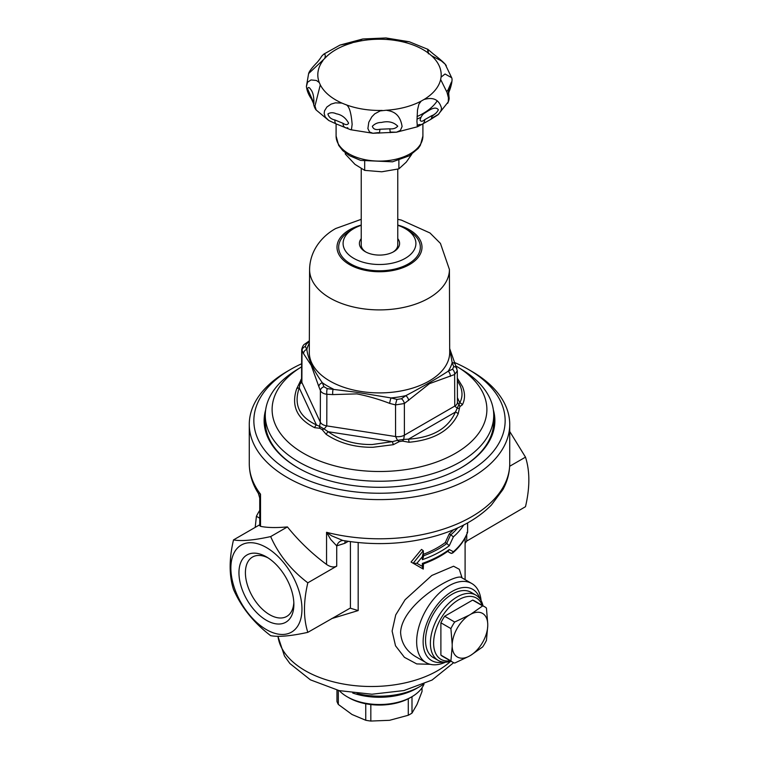 <?xml version="1.0" encoding="UTF-8"?>
<svg xmlns="http://www.w3.org/2000/svg" width="759" height="759" viewBox="0 0 759 759"><rect width="100%" height="100%" fill="white"/><g stroke="black" fill="none" stroke-linecap="round" stroke-linejoin="round"><path stroke-width="1.14" d="M466.738 534.545L466.738 541.063L525.494 506.689C529.962 487.591 529.962 471.073 525.494 457.146L509.725 431.492M307.822 582.817C303.353 601.906 303.353 618.424 307.822 632.351C290.963 636.042 278.581 637.152 270.669 635.672C253.81 622.845 241.419 607.437 233.506 589.449C229.038 575.521 229.038 559.004 233.506 539.905C241.419 541.385 253.81 540.275 270.669 536.585C278.581 554.582 290.963 569.99 307.822 582.817L336.73 566.129C333.723 567.599 330.326 567.039 326.55 564.449C311.864 553.567 298.818 541.053 287.414 526.917C276.067 527.922 267.102 527.723 260.527 526.338L259.739 525.693L259.739 498.075L260.527 494.175L258.392 493.454C252.396 484.081 249.35 474.128 249.275 463.607A130.225 75.188 180 0 0 260.527 494.175L260.527 526.338M468.35 369.396L471.586 371.265A130.225 75.188 180 0 1 508.151 412.763A130.225 75.188 180 0 1 509.725 424.433A130.225 75.188 180 0 1 429.338 493.891A130.225 75.188 180 0 1 287.414 477.591A130.225 75.188 180 0 1 249.275 424.433A130.225 75.188 180 0 1 287.414 371.265L290.65 369.396A125.652 72.551 0 0 0 290.65 471.994A125.652 72.551 0 0 0 468.35 471.994A125.652 72.551 0 0 0 468.35 369.396A125.652 72.551 0 0 0 454.489 362.489M342.764 540.446L331.579 535.778L326.55 532.296L330.706 539.45L336.73 545.882L344.861 543.292L348.258 541.338M307.822 632.351L349.785 608.357M331.626 618.613L358.172 610.578L350.421 608.215L350.421 541.641M345.288 540.873A9.136 5.275 -120 0 0 344.861 543.292M342.983 540.484A9.136 7.049 -90.9 0 0 339.007 542.211A9.136 7.049 -90.9 0 0 336.73 545.882L336.73 566.129M301.636 363.76A125.652 72.551 0 0 0 290.65 369.396L287.414 371.265M265.641 409.917A115.377 66.612 0 0 0 297.917 467.8A115.377 66.612 0 0 0 461.083 467.8A115.377 66.612 0 0 0 493.359 409.917M301.627 366.825A107.38 61.991 0 0 0 301.257 367.043L296.266 370.117A114.23 65.948 0 0 0 265.271 415.287A114.23 65.948 0 0 0 379.5 481.234A114.23 65.948 0 0 0 493.729 415.287L493.729 421.634A114.23 65.948 180 0 1 460.675 468.028M298.325 468.028A114.23 65.948 180 0 1 265.271 421.634L265.271 415.287M493.729 415.287A114.23 65.948 0 0 0 462.734 370.117L457.743 367.043A107.38 61.991 0 0 0 455.836 365.904M301.257 367.043A107.38 61.991 0 0 0 302.054 452.449A107.38 61.991 0 0 0 453.465 454.451A107.38 61.991 0 0 0 457.743 367.043M301.579 378.665L296.636 388.883C291.02 405.904 297.016 418.835 314.634 427.668L319.824 428.285L322.186 429.651L326.123 434.3C339.245 443.142 354.842 447.468 372.897 447.288L393.295 444.689L399.3 441.586L402.526 441.083L408.987 442.26C433.882 440.002 450.277 430.533 458.161 413.864L459.84 406.625L462.364 404.813C465.163 399.31 465.22 393.276 462.544 386.711L457.335 378.181M457.345 380.506L459.982 385.249C462.743 391.71 462.667 397.545 459.764 402.744A4.573 3.928 29.1 0 1 462.364 404.813M393.295 444.689A4.573 0.579 -104.6 0 0 392.365 441.662L372.214 444.527C355.127 444.746 340.459 440.486 328.211 431.748A4.573 2.249 125.7 0 0 326.123 434.3M449.679 348.988L452.174 362.622L453.74 366.663L452.535 369.244L448.199 371.189C437.061 378.456 422.953 386.606 405.856 395.638L401.473 398.731L396.985 399.424L391.018 397.934A4.573 0.674 103.9 0 0 389.652 403.399L395.534 404.898L395.572 436.539L397.526 440.343L392.365 441.662L328.22 431.738L324.093 428.977L326.778 425.894L395.572 436.539A9.136 5.256 -0.1 0 0 404.395 435.173L404.367 403.532L429.48 383.646L454.632 374.51L457.307 370.857L457.43 402.355A9.136 5.266 179.8 0 1 454.755 406.103L457.43 408.351A4.573 1.157 -9.7 0 1 458.977 408.494M314.634 427.668A4.573 2.979 -66.6 0 1 316.418 424.926C299.274 416.938 293.543 404.594 299.236 387.896A4.573 3.235 -159.4 0 0 296.636 388.883M299.236 387.896L299.919 383.988L301.883 382.451L320.317 422.165L319.596 426.378L316.418 424.926L299.236 387.896M305.26 346.465A4.573 3.909 150.3 0 0 302.006 350.895L301.883 382.451A9.136 5.285 0.2 0 1 301.57 381.075L301.693 349.614L303.581 353.703A4.573 3.871 -28.9 0 1 306.826 349.32L305.26 346.465L306.465 343.874L309.34 341.797M303.581 353.703L311.218 365.345L318.827 386.559A4.573 3.292 -21.8 0 1 322.319 382.716C313.087 369.605 307.917 358.476 306.826 349.32A73.585 42.485 0 0 1 309.34 343.172M408.665 400.458A4.573 2.334 54.9 0 0 405.856 395.638A73.585 42.485 0 0 1 391.018 397.934L356.388 392.242L327.233 388.627L323.951 386.739L322.319 382.716A73.585 42.485 0 0 0 333.192 388.988A4.573 1.243 93.6 0 0 332.746 394.595L356.872 393.883C367.878 396.056 378.807 399.215 389.652 403.371M259.739 524.763L233.506 539.905M462.079 577.903L459.29 569.288L453.578 566.223L431.814 575.464L405.107 599.705L395.724 614.904L392.109 631.071L395.524 645.805L404.424 657.322L416.719 663.916L430.211 664.305M421.501 568.064L411.055 562.039L421.501 549.412L423.266 550.692L413.171 563.254L411.055 562.039M423.456 554.279A93.67 54.079 0 0 0 445.239 542.6L449.309 533.757A93.67 54.079 0 0 0 453.559 529.706M449.309 552.41L451.681 553.453L453.398 551.755L449.262 549.507L448.446 550.816C441.377 556.024 433.038 560.389 423.427 563.899L423.456 563.861M357.091 693.536A57.115 32.979 0 0 0 419.888 686.525A57.115 32.979 0 0 0 423.607 684.153M419.888 686.525L416.653 688.385A52.551 30.341 180 0 1 352.745 693.043M339.273 690.643A45.692 26.385 0 0 0 347.186 696.781A45.692 26.385 0 0 0 411.814 696.781A45.692 26.385 0 0 0 424.063 683.954M416.568 657.152L415.904 656.782C406.388 651.156 401.293 643.063 400.591 632.484C401.853 602.988 456.785 572.523 461.595 577.627L460.912 577.039M416.501 657.114L426.122 662.664A45.692 26.385 -60 0 1 416.653 641.753A45.692 26.385 -60 0 1 436.605 595.768A45.692 26.385 -60 0 1 471.813 583.529A45.692 26.385 -60 0 1 481.092 600.606M445.552 662.171A45.692 26.385 -60 0 1 426.122 662.664M270.669 536.585L287.414 526.917M509.659 466.282L525.494 457.146M466.738 541.063L465.096 543.378M443.294 662.066A41.128 23.747 -60 0 1 431.634 613.092A41.128 23.747 -60 0 1 479.878 598.699M438.199 660.406L433.351 657.607A37.694 21.764 -60 0 1 425.543 640.349A37.694 21.764 -60 0 1 441.994 602.418A37.694 21.764 -60 0 1 471.045 592.314L475.893 595.113A37.694 21.764 120 0 0 446.842 605.217A37.694 21.764 120 0 0 430.391 643.148A37.694 21.764 120 0 0 438.199 660.406A37.694 21.764 120 0 0 451.026 661.222M483.009 605.815A37.694 21.764 120 0 0 475.893 595.113M450.267 660.776A35.417 20.446 -60 0 1 433.617 643.148A35.417 20.446 -60 0 1 454.404 602.655A35.417 20.446 -60 0 1 482.25 605.378M452.687 662.18A31.982 18.463 120 0 0 454.688 663.072L469.062 656.269A25.161 14.525 -60 0 1 452.193 646.535L450.903 660.89A31.982 18.463 120 0 0 452.687 662.18L442.668 656.393A31.982 18.463 -60 0 1 440.894 655.112L440.894 622.797A31.982 18.463 -60 0 1 444.67 616.251L472.648 600.094A31.982 18.463 -60 0 1 474.65 600.995L484.669 606.773A31.982 18.463 120 0 0 482.667 605.881L470.874 614.173A25.161 14.525 -60 0 1 487.743 623.917L486.443 608.063A31.982 18.463 120 0 0 484.669 606.773M472.648 600.094L482.667 605.881M487.743 623.917L487.743 626.014A25.161 14.525 -60 0 1 470.874 655.216L482.667 646.915A31.982 18.463 120 0 0 486.443 640.368L487.743 626.014M452.193 646.535L452.193 644.429A25.161 14.525 -60 0 1 469.062 615.226L470.874 614.173M440.894 622.797L450.903 628.585L452.193 644.429M440.894 655.112L450.903 660.89M470.874 655.216L469.062 656.269M469.062 615.226L454.688 622.029A31.982 18.463 120 0 0 450.903 628.585M444.67 616.251L454.688 622.029M266.418 629.628A50.265 29.022 60 0 1 235.632 550.294A50.265 29.022 60 0 1 297.196 585.834A50.265 29.022 60 0 1 266.418 629.628M266.418 620.302A38.842 22.428 -120 0 0 293.875 604.439A38.842 22.428 -120 0 0 266.418 556.878A38.842 22.428 -120 0 0 238.952 572.732A38.842 22.428 -120 0 0 266.418 620.302M293.828 602.485A34.269 19.781 60 0 1 286.779 616.403A34.269 19.781 60 0 1 269.644 614.705A34.269 19.781 60 0 1 247.254 584.506A34.269 19.781 60 0 1 252.51 557.04A34.269 19.781 60 0 1 268.079 557.893M449.262 549.507A98.243 56.716 180 0 1 422.355 563.406L422.355 566.366L416.881 563.32L422.355 556.717L422.355 559.677A98.243 56.716 0 0 0 449.262 545.768L453.398 536.831L449.309 533.757M450.723 534.573L446.719 543.453L445.239 542.6M446.719 543.453L446.88 543.529A95.957 55.398 180 0 1 423.456 555.854M422.355 566.366L422.782 568.804M422.355 563.406L423.105 563.444M467.591 522.923L467.591 532.097L466.965 532.438L467.591 532.097A98.243 56.716 180 0 1 453.398 551.755M449.262 545.768L446.88 543.529M422.355 559.677L423.456 556.964L423.266 550.692M422.355 556.717L423.456 551.84M416.881 563.32L413.171 563.254L423.266 569.079L423.456 563.89M259.739 518.207L256.4 516.281A31.982 18.463 -60 0 1 259.739 510.409M255.204 527.382L256.4 516.281M347.186 696.781L348.808 697.711A43.405 25.066 0 0 0 365.743 703.764A43.405 25.066 0 0 0 370.828 704.551A43.405 25.066 0 0 0 408.276 698.754A43.405 25.066 0 0 0 410.192 697.711L411.814 696.781M422.032 687.768L422.032 691.487L417.014 704.447L411.995 713.109L411.995 696.677M408.276 698.754L408.276 715.253A43.405 25.066 0 0 0 411.995 713.109M365.743 703.764L365.743 720.263A43.405 25.066 0 0 0 370.828 721.05L370.828 704.551M336.968 690.083L336.968 701.496A43.405 25.066 0 0 0 338.324 704.437L338.324 690.415M408.276 715.253L389.557 720.31L370.828 721.05M365.743 720.263L352.034 714.504L338.324 704.437M352.973 229.085L349.747 231.068A40.834 23.576 0 0 0 350.924 264.056A40.834 23.576 0 0 0 408.076 264.056A40.834 23.576 0 0 0 409.253 231.068L406.027 229.085A36.413 21.024 180 0 1 405.249 258.345A36.413 21.024 180 0 1 354.159 258.572A36.413 21.024 180 0 1 352.973 229.085A36.413 21.024 180 0 1 353.751 228.62A36.413 21.024 180 0 1 361.227 225.3M397.773 225.3A36.413 21.024 180 0 1 406.027 229.085M318.827 386.559L320.402 390.543C321.408 392.612 323.562 393.855 326.863 394.272L332.746 394.595M396.985 399.424A4.573 0.626 -75.3 0 0 395.534 404.898L404.367 403.532A4.573 2.286 54.1 0 0 401.473 398.731M327.233 388.627A4.573 1.29 92.7 0 0 326.863 394.272L326.778 425.894A9.136 5.256 0.2 0 1 320.317 422.165L320.402 390.543A4.573 3.245 -21.3 0 1 323.951 386.739M301.693 349.614C302.433 346.465 303.515 344.586 304.919 343.979A4.573 2.286 54.1 0 1 306.465 343.874M453.74 366.663A4.573 3.245 -21.4 0 1 456.842 368.438A4.573 3.245 -21.4 0 1 456.88 368.561M457.411 397.678L459.764 402.744L455.447 412.061C448.152 428.503 432.497 437.535 408.494 439.167L403.674 439.385L404.395 435.173L454.755 406.103L454.632 374.51A4.573 2.951 -113.3 0 0 452.535 369.244M457.307 370.857L455.248 364.424A4.573 3.292 -21.8 0 0 452.174 362.622A73.585 42.485 0 0 1 448.199 371.189A4.573 2.903 65.7 0 1 450.324 376.407M309.255 340.886A4.573 2.334 54.9 0 1 309.274 340.867A4.573 2.334 54.9 0 1 309.349 340.819L304.919 343.979M449.679 348.58L455.248 364.424A4.573 3.292 -21.8 0 1 455.286 364.529M459.84 406.625A4.573 3.814 109.5 0 0 459.081 404.803L457.43 402.317M458.161 413.864A4.573 3.216 -158.1 0 0 455.447 412.061L408.494 439.167A4.573 1.328 87.3 0 1 408.987 442.26M402.526 441.083A4.573 1.063 128.8 0 0 403.674 439.385L397.526 440.343L399.3 441.586M322.186 429.651A4.573 1.082 165.8 0 1 324.093 428.977L319.596 426.378A4.573 2.552 62.9 0 0 319.824 428.285M299.16 383.769A4.573 0.484 -148.5 0 1 299.919 383.988L301.57 380.43A4.573 4.497 64.3 0 0 300.023 381.9M300.839 379.823A4.573 3.909 30.7 0 1 301.579 379.196M361.227 238.649A20.104 11.603 0 0 0 365.288 251.694A20.104 11.603 0 0 0 393.712 251.694A20.104 11.603 0 0 0 397.773 238.649M397.773 169.162L397.773 244.977A18.273 10.55 180 0 1 393.039 252.064M365.961 252.064A18.273 10.55 180 0 1 361.227 244.977L361.227 168.697M364.69 161.449L364.69 170.377L381.786 171.781L398.883 168.859L406.283 162.094L411.767 154.267M398.883 160.263L398.883 168.859M345.307 152.844L345.307 154.049L354.994 164.38L364.69 170.377M389.813 128.812L379.917 129.248C375.771 130.159 373.248 129.172 372.346 126.298C374.823 123.698 377.868 122.408 381.483 122.455C388.191 120.814 393.617 122.057 397.744 126.193C395.866 128.299 393.219 129.172 389.813 128.812L390.249 132.664L390.373 132.085L396.464 132.208L400.354 130.453L402.09 126.554C399.832 111.782 390.411 111.108 386.303 110.245M431.378 118.461L438.617 114.239L441.045 110.596L441.51 108.195C437.867 95.198 427.156 98.841 424.12 99.429L421.169 101.108A61.688 35.616 -0 0 1 386.331 110.245L380.221 110.89L374.766 113.812L371.834 116.81L368.789 122.256L367.897 128.556L369.538 132.009L372.925 133.271L378.314 132.626A9.136 1.537 -93.3 0 0 378.883 133.176A9.136 1.537 -93.3 0 0 379.917 129.248M396.454 132.208L372.925 133.271L350.544 129.704L351.483 129.305L352.138 124.41C351.132 111.668 348.846 105.027 345.307 104.486A61.688 35.616 -0 0 0 382.185 110.425M421.169 101.108L418.921 104.135L417.507 109.913L416.938 121.715L417.478 126.762L396.464 132.208M431.814 115.653L424.727 119.656C422.488 121.582 420.932 121.744 420.05 120.14C420.875 116.753 422.412 114.41 424.661 113.11C428.218 110.975 435.277 105.33 438.379 109.799C436.814 112.759 434.622 114.713 431.814 115.653A9.136 4.421 62.5 0 1 430.287 119.656L422.554 124.03A9.136 5.958 -121.8 0 0 424.727 119.656M417.033 125.501A63.234 36.508 -0 0 0 419.234 124.523A9.136 5.958 -121.8 0 0 422.554 124.03L417.478 126.762M424.12 99.438A61.688 35.616 -0 0 0 440.656 79.505L446.994 92.332L448.427 97.807L448.256 101.877L438.019 114.789L430.287 119.656M448.37 95.776L448.37 89.154L451.444 82.067L448.626 92.949M449.337 89.979A9.136 7.049 17.4 0 1 449.1 91.678A9.136 7.049 17.4 0 1 449.015 91.934M441.064 77.124A61.688 35.616 -0 0 0 431.529 55.72L441.349 60.891L445.163 64.183L451.652 77.703L445.049 74.002L441.064 77.124L440.656 79.505M446.709 91.611L448.37 89.372M398.124 40.891L409.31 41.764L427.858 49.335L433.541 54.145C440.599 59.6 444.765 63.329 446.055 65.331L446.273 65.663M428.389 53.832C427.753 44.022 426.928 52.703 429.196 53.747L431.529 55.72M429.196 53.747A61.688 35.616 -0 0 0 398.058 40.882L394.073 40.236A61.688 35.616 -0 0 0 355.905 41.944L362.783 38.984L386.094 37.959L394.073 40.236M385.914 37.95L409.31 41.764M352.138 42.931A61.688 35.616 -0 0 0 324.786 58.396L325.326 55.843L324.918 54.42L323.903 54.069L340.041 45.056L355.905 41.944M323.903 54.069L323.903 54.069C319.937 57.76 323.201 54.904 317.518 62.01C312.101 67.542 309.131 71.403 308.609 73.576L324.786 58.396M323.002 60.549A61.688 35.616 -0 0 0 319.273 82.551L316.408 80.473L311.019 79.942L307.556 82.238L306.408 86.422L308.619 73.576M313.239 101.706L307.509 88.699C308.268 86.991 309.274 87.171 310.535 89.23C312.898 91.886 314.017 96.535 313.894 103.167C313.932 104.476 313.714 103.992 313.239 101.706A9.136 7.628 163.5 0 0 313.495 103.452A9.136 7.628 163.5 0 0 313.571 103.698M311.607 99.182A9.136 6.746 -30.1 0 1 311.465 98.955A9.136 6.746 -30.1 0 1 310.773 96.156M316.19 110.046L314.976 105.994L320.298 84.866L319.273 82.551M320.307 84.866A61.688 35.616 -0 0 0 335.886 100.027A61.688 35.616 -0 0 0 341.939 103.101L335.374 102.844L331.123 104.097L326.901 107L324.548 110.795L324.159 113.414L325.25 117.057L328.799 120.51L316.114 109.96C314.966 108.689 313.742 105.643 313.505 103.452L311.475 98.955C308.571 94.875 306.883 90.691 306.408 86.393M342.983 123.3L334.909 119.969C331.171 119.22 328.827 117.209 327.897 113.954C330.345 112.379 333.144 112.332 336.275 113.784C341.645 114.732 345.753 117.854 348.599 123.167C347.565 125.036 345.696 125.074 342.983 123.3A9.136 5.152 114.1 0 0 345.241 127.664A9.136 5.152 114.1 0 0 347.793 127.711M350.544 129.704L336.228 123.935A9.136 3.482 -69 0 1 336.228 123.935A9.136 3.482 -69 0 1 334.909 119.969M345.307 104.486L341.939 103.101M417.033 116.544A61.688 35.616 -0 0 0 437.241 100.814M416.957 119.154A61.688 35.616 -0 0 0 420.913 117.256M509.725 424.433L509.725 463.607A130.225 75.188 180 0 1 326.55 532.296L326.55 564.449M361.227 219.332L335.744 228.506C322.651 235.688 309.928 249.958 309.587 269.454L309.302 352.299A70.198 40.531 0 0 0 335.317 383.874A70.198 40.531 0 0 0 409.775 388.94A70.198 40.531 0 0 0 449.698 352.299L449.413 269.454L440.438 243.411L429.992 232.975L401.312 220.072L397.773 219.332M309.587 269.454A69.913 40.36 0 0 0 379.5 309.9A69.913 40.36 0 0 0 449.413 269.454M361.227 225.062A42.495 24.535 0 0 0 349.453 229.863A42.495 24.535 0 0 0 353.049 266.418A42.495 24.535 0 0 0 415.543 260.204A42.495 24.535 0 0 0 397.773 225.062M450.561 661.355A93.67 54.079 180 0 1 348.542 684.865A93.67 54.079 180 0 1 277.984 636.26M358.172 542.562L358.172 610.578M457.772 527.866A95.957 55.398 180 0 1 450.969 534.687M413.171 563.254L423.266 569.079M448.341 551.85L450.723 553.226M453.398 536.831A98.243 56.716 0 0 0 463.73 524.991M336.095 136.032L338.647 145.32L342.812 150.652L349.425 155.652L360.62 160.405L392.574 161.809L409.395 155.766L418.2 148.451L420.363 145.301L422.905 136.032A43.405 25.066 180 0 1 379.5 161.098A43.405 25.066 180 0 1 336.095 136.032L336.095 123.878M431.805 116.639A63.234 36.508 -0 0 0 434.49 114.154M249.275 424.433L249.275 463.607M509.725 463.607C509.678 472.639 507.401 481.301 502.904 489.574L491.424 505.001C478.056 518.511 460.068 528.653 437.469 535.437C406.947 544.269 375.373 545.93 342.755 540.446M259.739 498.075L258.392 493.454M465.096 537.97L465.096 579.648M453.664 662.673L432.042 680.064L403.883 690.567L371.901 694.229L339.178 690.624L310.422 679.846L289.881 663.518L284.473 656.013L277.917 636.26M461.595 577.627L471.813 583.529M467.629 532.23C464.935 539.81 459.945 546.746 452.668 553.036M467.639 522.894L467.639 532.201M422.905 136.032L422.905 123.802M451.652 77.703C452.838 79.553 451.112 86.782 449.091 91.678L448.664 93.3M447.687 103.3C448.958 100.435 449.413 98.452 449.043 97.342L448.37 89.154M340.032 45.066L362.764 38.994M328.808 120.51L336.228 123.935"/></g></svg>
